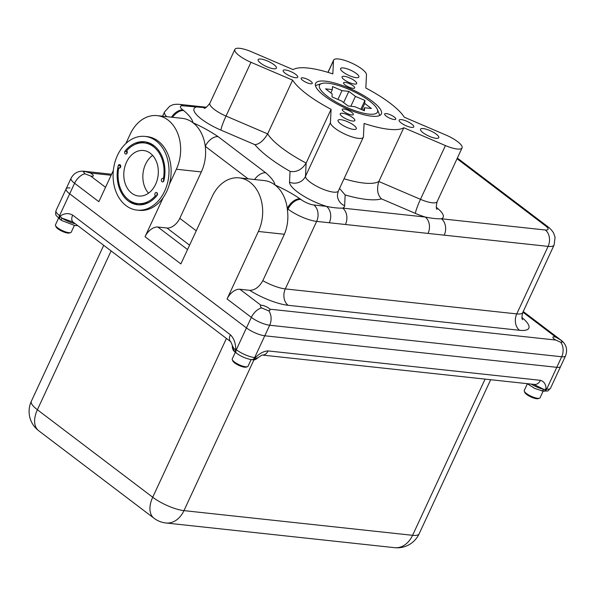 <?xml version="1.0" encoding="UTF-8"?>
<svg xmlns="http://www.w3.org/2000/svg" width="596" height="596" viewBox="0 0 596 596"><rect width="100%" height="100%" fill="white"/><g stroke="black" fill="none" stroke-linecap="round" stroke-linejoin="round"><path stroke-width="0.89" d="M73.152 222.137L61.783 218.076A4.03 1.587 121.8 0 0 61.865 220.587L60.375 219.566A4.03 2.421 -52.8 0 1 60.166 216.072C64.405 213.174 68.585 212.854 72.69 215.119A8.061 4.85 127.2 0 0 73.114 222.107L230.794 341.754A8.061 4.85 127.2 0 1 230.376 334.766C233.9 338.29 235.681 343.132 235.718 349.278A4.03 2.421 127.2 0 0 235.927 352.772L236.53 353.234A4.03 2.421 -52.8 0 1 236.321 349.74L246.446 327.934L69.68 193.812A14.185 3.852 -155.1 0 1 66.126 188.85A14.185 3.852 -155.1 0 1 69.97 187.971M232.336 345.673C232.209 348.444 232.969 350.441 234.615 351.64L234.615 351.64A4.03 3.107 134.9 0 1 233.99 348.742L232.336 345.673A14.222 3.867 24.9 0 0 233.99 348.742L236.321 349.74A14.185 3.852 24.9 0 0 254.656 357.593L256.414 358.345A14.222 3.867 24.9 0 0 258.09 357.63L256.414 358.345A4.03 3.539 83.7 0 1 254.105 359.731L252.279 359.716A4.03 3.025 -83.8 0 0 255.274 357.66C259.588 353.368 263.857 351.118 268.088 350.917L540.423 380.322C544.073 381.38 545.951 384.293 546.055 389.054A4.03 3.025 96.2 0 1 543.06 391.118L534.888 388.51L527.14 383.653M252.279 359.716L251.661 359.649A4.03 3.025 -83.8 0 0 254.656 357.593L264.78 335.786L556.798 367.315A14.185 3.852 24.9 0 0 560.642 366.443A14.185 3.852 24.9 0 1 556.798 367.315L264.78 335.786A14.185 3.852 -155.1 0 1 246.446 327.934L69.68 193.812A14.185 3.852 -155.1 0 1 66.126 188.85L56.009 210.649A14.185 3.852 24.9 0 0 59.563 215.618L74.582 183.263A14.185 3.852 -155.1 0 1 71.028 178.301L66.126 188.85M531.155 384.092A14.222 3.867 24.9 0 0 543.738 389.367L534.426 384.696M541.347 390.812A4.03 2.317 103.4 0 0 543.738 389.367L546.681 389.121L561.693 356.766L269.675 325.237L264.78 335.786A14.185 3.852 -155.1 0 1 246.446 327.934L251.341 317.385L227.061 298.961L258.388 231.471A36.289 27.252 -83.8 0 0 239.197 177.869A36.289 27.252 -83.8 0 0 212.213 196.427L180.879 263.924L145.037 236.724L163.207 197.581M262.329 355.06L534.433 384.442A8.061 6.049 -83.8 0 0 534.433 384.442A8.061 6.049 -83.8 0 0 540.423 380.322M262.352 355.06A8.061 6.049 -83.8 0 0 268.088 350.917M60.375 219.566L59.771 219.112A4.03 2.421 -52.8 0 1 59.563 215.618L61.783 218.076A14.222 3.867 24.9 0 0 75.349 223.805M260.854 59.034A10.072 2.742 24.9 0 0 258.128 59.66A10.072 2.742 24.9 0 0 263.149 64.837A10.072 2.742 24.9 0 0 273.668 68.763A10.072 2.742 24.9 0 0 276.395 68.138A10.072 2.742 24.9 0 0 271.374 62.96A10.072 2.742 24.9 0 0 260.854 59.034M343.333 67.944A10.072 2.742 24.9 0 0 340.599 68.562A10.072 2.742 24.9 0 0 345.62 73.74A10.072 2.742 24.9 0 0 356.147 77.666A10.072 2.742 24.9 0 0 358.874 77.048A10.072 2.742 24.9 0 0 353.853 71.87A10.072 2.742 24.9 0 0 343.333 67.944M423.257 128.587A10.072 2.742 24.9 0 0 420.523 129.205A10.072 2.742 24.9 0 0 425.544 134.383A10.072 2.742 24.9 0 0 436.071 138.309A10.072 2.742 24.9 0 0 438.798 137.691A10.072 2.742 24.9 0 0 433.776 132.513A10.072 2.742 24.9 0 0 423.257 128.587M340.778 119.677A10.072 2.742 24.9 0 0 338.051 120.303A10.072 2.742 24.9 0 0 343.072 125.48A10.072 2.742 24.9 0 0 353.592 129.406A10.072 2.742 24.9 0 0 356.319 128.781A10.072 2.742 24.9 0 0 351.297 123.603A10.072 2.742 24.9 0 0 340.778 119.677M285.35 69.948A8.061 2.19 24.9 0 0 283.167 70.447A8.061 2.19 24.9 0 0 287.183 74.589A8.061 2.19 24.9 0 0 295.609 77.733A8.061 2.19 24.9 0 0 297.784 77.234A8.061 2.19 24.9 0 0 293.768 73.092A8.061 2.19 24.9 0 0 285.35 69.948M344.25 76.31A8.061 2.19 24.9 0 0 342.067 76.809A8.061 2.19 24.9 0 0 346.082 80.952A8.061 2.19 24.9 0 0 354.501 84.088A8.061 2.19 24.9 0 0 356.684 83.596A8.061 2.19 24.9 0 0 352.668 79.454A8.061 2.19 24.9 0 0 344.25 76.31M401.317 119.617A8.061 2.19 24.9 0 0 399.134 120.109A8.061 2.19 24.9 0 0 403.149 124.259A8.061 2.19 24.9 0 0 411.568 127.395A8.061 2.19 24.9 0 0 413.751 126.896A8.061 2.19 24.9 0 0 409.735 122.754A8.061 2.19 24.9 0 0 401.317 119.617M342.424 113.255A8.061 2.19 24.9 0 0 340.241 113.754A8.061 2.19 24.9 0 0 344.257 117.896A8.061 2.19 24.9 0 0 352.676 121.033A8.061 2.19 24.9 0 0 354.858 120.541A8.061 2.19 24.9 0 0 350.843 116.399A8.061 2.19 24.9 0 0 342.424 113.255M302.82 77.838A6.124 1.661 24.9 0 0 301.159 78.218A6.124 1.661 24.9 0 0 304.213 81.361A6.124 1.661 24.9 0 0 310.605 83.753A6.124 1.661 24.9 0 0 312.267 83.373A6.124 1.661 24.9 0 0 309.212 80.222A6.124 1.661 24.9 0 0 302.82 77.838M345.226 82.419A6.124 1.661 24.9 0 0 343.564 82.792A6.124 1.661 24.9 0 0 346.619 85.943A6.124 1.661 24.9 0 0 353.011 88.327A6.124 1.661 24.9 0 0 354.672 87.955A6.124 1.661 24.9 0 0 351.618 84.803A6.124 1.661 24.9 0 0 345.226 82.419M343.907 109.016A6.124 1.661 24.9 0 0 342.253 109.396A6.124 1.661 24.9 0 0 345.3 112.547A6.124 1.661 24.9 0 0 351.7 114.931A6.124 1.661 24.9 0 0 353.361 114.551A6.124 1.661 24.9 0 0 350.306 111.407A6.124 1.661 24.9 0 0 343.907 109.016M386.312 113.598A6.124 1.661 24.9 0 0 384.658 113.978A6.124 1.661 24.9 0 0 387.705 117.121A6.124 1.661 24.9 0 0 394.105 119.505A6.124 1.661 24.9 0 0 395.766 119.133A6.124 1.661 24.9 0 0 392.712 115.982A6.124 1.661 24.9 0 0 386.312 113.598M521.947 317.526A34.233 9.305 -155.1 0 1 519.556 330.288L288.099 305.294A34.233 9.305 -155.1 0 1 249.627 290.319L239.897 289.269L261.033 305.308L260.497 305.711M269.832 309.168A5.289 1.438 -155.1 0 0 261.972 305.294A5.289 1.438 -155.1 0 0 261.033 305.308C260.057 305.741 260.243 306.605 261.607 307.909L268.513 310.784L270.055 310.225L269.832 309.168L555.785 340.048L560.881 342.357L562.304 342.044L560.94 340.16L555.867 337.18L522.923 312.185M555.785 340.048A5.289 1.438 -155.1 0 1 552.902 337.187A5.289 1.438 -155.1 0 1 554.332 336.859A5.289 1.438 -155.1 0 1 555.867 337.18M111.124 175.261L90.406 173.026L85.213 171.529L83.492 171.886L84.841 173.786L90.555 175.954L105.529 187.315M90.406 173.026A5.289 1.438 -155.1 0 1 93.289 175.887A5.289 1.438 -155.1 0 1 91.858 176.215A5.289 1.438 -155.1 0 1 90.555 175.954M205.56 107.705L183.151 105.827A10.057 2.734 24.9 0 0 182.942 109.969L183.687 110.536C189.312 115.356 192.404 119.424 192.955 122.731C202.387 126.993 210.76 131.634 218.091 136.64A12.084 7.271 127.2 0 0 205.262 146.333A36.289 27.252 -83.8 0 0 192.955 122.731A36.289 27.252 -83.8 0 0 182.145 118.328L157.173 115.631A36.289 27.252 -83.8 0 0 130.189 134.189L125.853 143.532M371.531 116.175A36.259 9.856 -155.1 0 1 333.648 102.05A36.259 9.856 -155.1 0 1 315.575 83.41A36.259 9.856 -155.1 0 1 325.394 81.168A36.259 9.856 -155.1 0 1 363.277 95.3A36.259 9.856 -155.1 0 1 381.351 113.94A36.259 9.856 -155.1 0 1 371.531 116.175M292.614 80.125L267.656 133.891A63.429 17.239 24.9 0 0 306.135 163.081L331.085 109.314A63.429 17.239 -155.1 0 1 292.614 80.125L250.976 62.289A18.051 4.91 -155.1 0 1 234.861 49.438A18.051 4.91 -155.1 0 1 239.748 48.321A18.051 4.91 -155.1 0 1 251.49 51.777L293.135 69.613A63.429 17.239 -155.1 0 1 308.11 68.056A63.429 17.239 -155.1 0 1 332.836 73.897L333.492 60.636A18.051 4.91 -155.1 0 1 333.618 60.099A18.051 4.91 -155.1 0 1 338.506 58.982A18.051 4.91 -155.1 0 1 356.542 65.545A18.051 4.91 -155.1 0 1 366.488 74.761L365.832 88.029A63.429 17.239 -155.1 0 1 404.304 117.226L445.95 135.054A18.051 4.91 -155.1 0 1 462.064 147.912A18.051 4.91 -155.1 0 1 445.428 145.566L420.471 199.332A18.051 4.91 24.9 0 0 437.106 201.679C436.086 206.343 436.071 208.905 437.054 209.352M218.091 136.64L265.704 172.766C271.336 177.593 274.428 181.661 274.98 184.969C284.411 189.23 292.785 193.871 300.116 198.878A12.084 7.271 127.2 0 0 287.279 208.57A36.289 27.252 -83.8 0 0 274.98 184.969A36.289 27.252 -83.8 0 0 264.17 180.566L239.197 177.869M189.588 245.172L166.969 228.015A12.084 7.271 127.2 0 0 179.806 218.322L201.336 171.931A36.289 27.252 -83.8 0 0 205.262 146.333L248.085 178.822M169.309 184.432L176.364 169.234A36.289 27.252 -83.8 0 0 157.173 115.631M113.359 170.441L98.861 201.686L74.582 183.263A12.084 7.271 -52.8 0 1 84.841 173.786M166.969 228.015L157.873 227.031L187.554 249.553M249.627 290.319C254.82 290.312 259.215 287.093 262.829 280.664L284.366 234.273C287.488 226.785 288.516 218.799 287.466 210.321A36.289 27.252 -83.8 0 0 287.279 208.57L288.024 209.129L287.466 210.321M331.085 109.314L330.437 122.582L305.48 176.349A18.051 4.91 24.9 0 0 320.812 188.276A18.051 4.91 24.9 0 0 338.349 191.011L337.455 194.616A12.084 11.562 2.8 0 0 344.63 205.762A30.135 8.195 -155.1 0 1 342.663 208.116L425.261 217.033C431.787 218.382 437.166 218.963 441.413 218.777L545.31 229.996A10.057 2.734 24.9 0 0 545.519 225.854L457.043 158.722M545.519 225.854A12.084 7.271 127.2 0 1 547.925 226.778C550.235 228.529 552.097 230.577 553.535 232.924L555.092 237.275L554.101 245.016A22.141 6.02 -155.1 0 1 548.104 246.386L428.055 233.416A12.084 9.074 -83.8 0 0 425.261 217.033A30.135 8.195 -155.1 0 1 415.405 213.405L381.47 198.87C377.432 194.87 376.553 189.074 378.832 181.497L403.79 127.738A63.429 17.239 -155.1 0 1 364.089 123.446L363.433 136.715A18.051 4.91 -155.1 0 1 363.307 137.251A18.051 4.91 -155.1 0 1 345.769 134.51A18.051 4.91 -155.1 0 1 330.437 122.582M403.79 127.738L445.428 145.566M227.061 298.961A12.084 7.271 -52.8 0 1 239.897 289.269M145.037 236.724A12.084 7.271 -52.8 0 1 157.873 227.031M234.861 49.438L209.904 103.197A18.051 4.91 24.9 0 0 226.018 116.056L267.656 133.891C263.559 140.686 259.297 144.277 254.879 144.657L220.945 130.122A30.135 8.195 -155.1 0 1 195.801 107.198A12.084 9.074 96.2 0 0 192.203 105.73L179.552 104.367A12.084 9.074 96.2 0 1 183.151 105.827M381.47 198.87A75.513 20.525 -155.1 0 1 345.159 194.952L339.534 188.463M428.055 233.416L329.297 222.755A12.084 9.074 -83.8 0 0 326.504 206.372A30.135 8.195 -155.1 0 1 289.529 182.167A12.084 11.562 2.8 0 0 305.48 176.349L306.135 163.081C301.844 169.733 296.488 172.497 290.066 171.357A75.513 20.525 -155.1 0 1 254.879 144.657M300.116 198.878L300.853 199.436A10.057 2.734 24.9 0 0 313.854 205.002L326.504 206.372C333.03 207.721 338.409 208.302 342.663 208.116A12.084 9.074 -83.8 0 1 345.449 224.498M172.549 117.293A12.084 7.271 -52.8 0 1 183.687 110.536M444.206 235.167A12.084 9.074 -83.8 0 0 441.413 218.777A30.135 8.195 -155.1 0 0 436.339 207.319M265.704 172.766A12.084 7.271 127.2 0 0 254.574 179.53M543.142 391.125L540.05 397.785A8.702 2.369 -155.1 0 1 539.447 398.24A8.702 2.369 -155.1 0 1 537.696 398.322A8.702 2.369 -155.1 0 1 529.65 395.513A8.702 2.369 -155.1 0 1 524.301 391.214A8.702 2.369 -155.1 0 1 524.264 390.454L527.341 383.831M539.447 398.24L538.166 398.649A7.674 2.086 -155.1 0 1 536.616 398.724A7.674 2.086 -155.1 0 1 529.531 396.251A7.674 2.086 -155.1 0 1 524.815 392.459L524.301 391.214M251.125 359.582L248.025 366.249A8.702 2.369 -155.1 0 1 247.429 366.711A8.702 2.369 -155.1 0 1 245.671 366.786A8.702 2.369 -155.1 0 1 237.633 363.985A8.702 2.369 -155.1 0 1 232.284 359.679A8.702 2.369 -155.1 0 1 232.239 358.926L235.323 352.288M247.429 366.711L246.141 367.121A7.674 2.086 -155.1 0 1 244.598 367.188A7.674 2.086 -155.1 0 1 237.513 364.722A7.674 2.086 -155.1 0 1 232.798 360.923L232.284 359.679M74.344 225.504L71.267 232.127A8.702 2.369 -155.1 0 1 70.663 232.589A8.702 2.369 -155.1 0 1 68.912 232.671A8.702 2.369 -155.1 0 1 60.874 229.862A8.702 2.369 -155.1 0 1 55.517 225.556A8.702 2.369 -155.1 0 1 55.48 224.804L58.579 218.136M70.663 232.589L69.382 232.999A7.674 2.086 -155.1 0 1 67.84 233.073A7.674 2.086 -155.1 0 1 60.747 230.6A7.674 2.086 -155.1 0 1 56.031 226.8L55.517 225.556M327.472 96.403A31.975 8.694 24.9 0 0 361.578 112.719A31.975 8.694 24.9 0 0 377.313 109.359A31.975 8.694 24.9 0 0 369.453 100.94A31.975 8.694 24.9 0 0 321.676 83.529A31.975 8.694 24.9 0 0 327.472 96.403M377.313 109.359L379.317 114.223A35.998 9.789 -155.1 0 1 379.697 115.505M330.84 92.879L332.359 89.594L325.543 88.856L332.151 93.87L332.002 96.895L341.493 100.962L348.101 105.976L354.918 106.714L364.409 110.774L364.558 107.749L371.375 108.487L364.774 103.473L364.923 100.448L355.432 96.388L350.843 106.267M332.359 89.594L332.508 86.569L342.007 90.637L348.824 91.374L355.432 96.388M315.448 85.682A35.998 9.789 -155.1 0 1 316.67 85.139L321.676 83.529M337.925 99.428L342.007 90.637M360.841 109.247L364.923 100.448M364.774 103.473L361.884 109.694M364.558 107.749L363.366 110.327M343.624 102.572L348.824 91.374M161.561 179.307A1.773 1.334 -83.8 0 0 162.499 181.922A1.773 1.334 -83.8 0 0 163.818 181.02A31.685 23.795 -83.8 0 0 144.456 141.759A31.685 23.795 -83.8 0 0 124.825 151.429A1.773 1.334 -83.8 0 0 125.756 154.051A1.773 1.334 -83.8 0 0 127.201 152.799A1.773 1.334 -83.8 0 0 126.665 150.743A30.5 22.901 -83.8 0 1 144.329 142.936A30.5 22.901 -83.8 0 1 163.408 178.614A1.773 1.334 -83.8 0 0 162.879 178.398A1.773 1.334 -83.8 0 0 161.561 179.307M164.28 178.815A1.773 1.334 -83.8 0 0 163.677 179.538A1.773 1.334 -83.8 0 0 163.632 181.333M156.636 195.905L155.437 195.779A30.5 22.901 96.2 0 1 137.78 203.579A30.5 22.901 96.2 0 1 118.701 167.901A1.773 1.334 -83.8 0 0 119.23 168.117A1.773 1.334 -83.8 0 0 120.742 166.5A1.773 1.334 -83.8 0 0 119.61 164.593A1.773 1.334 -83.8 0 0 118.291 165.502A31.685 23.795 96.2 0 0 137.654 204.763A31.685 23.795 96.2 0 0 157.284 195.086A1.773 1.334 -83.8 0 0 156.346 192.471A1.773 1.334 -83.8 0 0 155.027 193.372A1.773 1.334 -83.8 0 0 155.437 195.779M157.329 193.283A1.773 1.334 -83.8 0 0 157.143 193.603A1.773 1.334 -83.8 0 0 157.076 195.354M155.616 184.306A22.886 17.187 -83.8 0 0 143.509 150.505A22.886 17.187 -83.8 0 0 126.494 162.209A22.886 17.187 -83.8 0 0 138.6 196.01A22.886 17.187 -83.8 0 0 155.616 184.306M152.613 155.4A22.886 17.187 -83.8 0 0 145.536 164.265A22.886 17.187 -83.8 0 0 148.538 193.179M137.073 210.112L139.188 210.336A37.064 27.833 -83.8 0 0 166.753 191.383A37.064 27.833 -83.8 0 0 147.152 136.633L145.029 136.41A37.064 27.833 -83.8 0 0 117.472 155.362A37.064 27.833 -83.8 0 0 137.073 210.112A37.064 27.833 -83.8 0 0 164.638 191.152A37.064 27.833 -83.8 0 0 145.029 136.41M138.712 204.845A31.685 23.795 96.2 0 1 129.362 200.368M119.945 167.93A31.685 23.795 96.2 0 1 120.407 165.725L118.291 165.502M148.799 202.469A30.5 22.901 96.2 0 1 139.896 203.81L137.78 203.579M154.856 146.378A30.5 22.901 -83.8 0 0 146.445 143.167L144.329 142.936M145.513 141.9A31.685 23.795 -83.8 0 0 135.419 144.277M127.142 151.399A31.685 23.795 -83.8 0 0 126.941 151.66A1.773 1.334 -83.8 0 0 126.896 153.463M119.789 168.02L118.701 167.901M164.295 178.711L163.408 178.614M126.941 151.66L124.825 151.429M72.69 215.119L230.376 334.766M550.518 388.249C546.338 392.295 549.549 390.514 543.679 391.185A4.03 3.025 -83.8 0 0 546.681 389.121A14.185 3.852 24.9 0 0 550.518 388.249L565.537 355.894A14.185 3.852 -155.1 0 1 561.693 356.766A12.084 9.074 -83.8 0 0 560.791 342.342M111.102 250.938L37.392 409.743L152.718 497.243L226.428 338.439M254 359.738L183.963 510.63L412.588 535.312L485.092 379.116M419.137 533.822A24.175 6.571 -155.1 0 1 412.588 535.312A24.175 18.156 -83.8 0 1 394.612 547.679A24.175 24.175 0 0 0 419.137 533.822L490.664 379.719M183.963 510.63A24.175 6.571 -155.1 0 1 152.718 497.243A24.175 14.55 -52.8 0 0 153.977 518.215A24.175 24.175 0 0 0 165.993 522.99A24.175 18.156 -83.8 0 0 183.963 510.63M31.335 401.272A24.175 24.175 0 0 0 38.651 430.707A24.175 14.55 127.2 0 1 37.392 409.743A24.175 6.571 -155.1 0 1 31.335 401.272L103.719 245.336M250.976 62.289L226.018 116.056A12.084 1.274 -66.8 0 0 220.945 130.122M333.492 60.636L328.038 72.377M289.529 182.167L290.066 171.357M345.159 194.952L344.63 205.762M179.806 218.322L196.255 230.801M268.766 310.799A12.084 9.074 -83.8 0 1 269.675 325.237A14.185 3.852 -155.1 0 1 251.341 317.385A12.084 7.271 -52.8 0 1 261.607 307.909M262.829 280.664A22.141 6.02 24.9 0 0 285.305 288.911L516.762 313.906A22.141 6.02 24.9 0 0 522.759 312.535C521.761 316.61 521.701 318.987 522.588 319.672M329.297 222.755L316.647 221.392L285.305 288.911A12.084 9.074 96.2 0 0 288.099 305.294M313.854 205.002A12.084 9.074 -83.8 0 1 316.647 221.392A22.141 6.02 -155.1 0 1 288.024 209.129A12.084 7.271 127.2 0 1 300.853 199.436M545.31 229.996A12.084 9.074 -83.8 0 1 548.104 246.386L516.762 313.906A12.084 9.074 96.2 0 0 519.556 330.288M166.671 116.652A22.141 6.02 -155.1 0 1 164.563 111.914L162.566 116.213M344.034 178.763A63.429 17.239 24.9 0 0 378.832 181.497L420.471 199.332A12.084 1.274 113.2 0 0 415.405 213.405M284.366 234.273L258.388 231.471M201.336 171.931L176.364 169.234M111.601 174.233L83.857 171.238A12.084 9.074 96.2 0 1 85.213 171.529M565.537 355.894C567.779 349.658 566.386 344.503 561.357 340.443A12.084 7.271 127.2 0 0 560.94 340.16M171.506 117.174A12.084 7.271 -52.8 0 1 182.942 109.969M77.666 225.564L74.977 225.586L61.865 220.587M165.993 522.99L394.612 547.679M38.651 430.707L153.977 518.215M258.195 357.518L262.106 355.037M232.351 345.494L230.794 341.754M543.679 391.185L543.06 391.118M254.105 359.731C254.745 360.014 256.071 359.314 258.09 357.63M251.661 359.649C246.416 358.814 241.373 356.676 236.53 353.234M234.615 351.64L235.927 352.772M59.771 219.112C55.838 214.836 55.026 215.849 56.009 210.649M333.618 60.099L327.934 72.347M554.101 245.016L522.759 312.535M363.307 137.251L338.349 191.011M462.064 147.912L437.106 201.679M209.904 103.197C206.991 106.989 205.054 108.651 204.078 108.196M83.857 171.238C78.113 170.814 73.837 173.16 71.028 178.301M561.357 340.443L523.236 311.514M179.552 104.367C176.066 104.121 173.518 104.389 171.901 105.179L169.651 106.267L164.563 111.914M192.203 105.73L206.402 107.235M547.925 226.778L457.356 158.052"/></g></svg>
